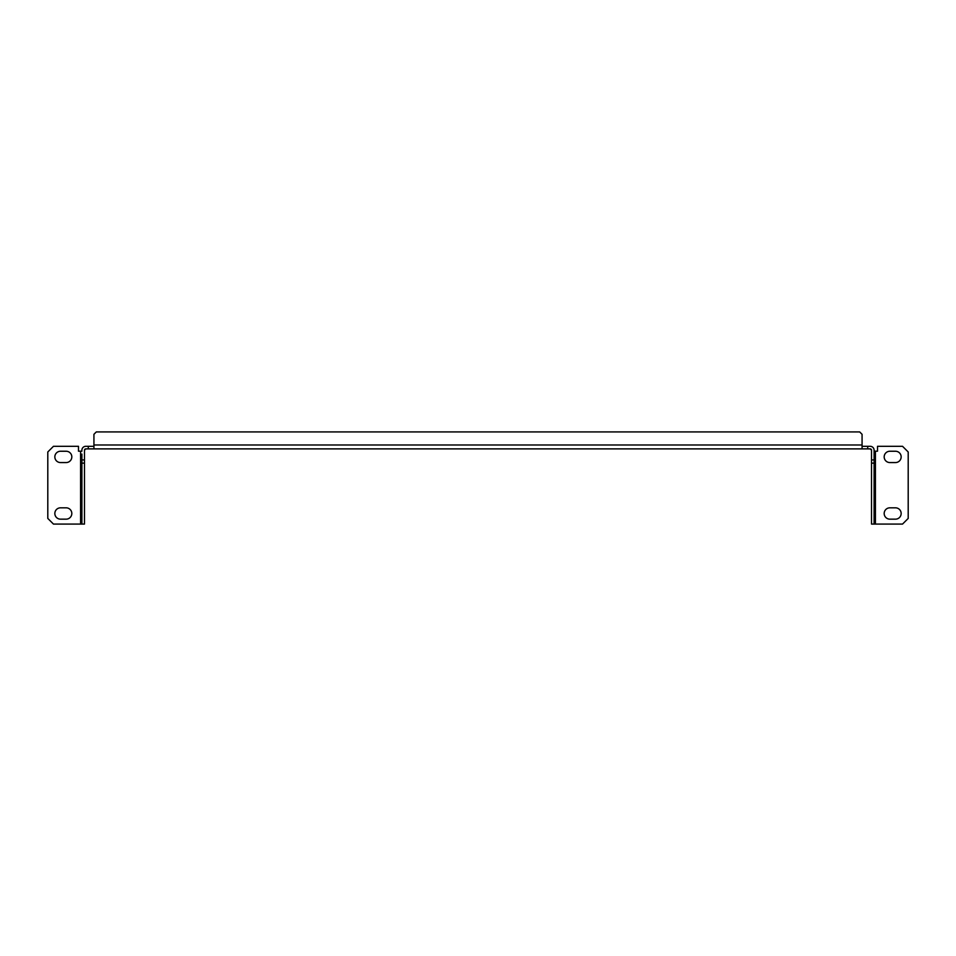 <?xml version="1.0" encoding="UTF-8"?>
<svg xmlns="http://www.w3.org/2000/svg" width="956" height="956" viewBox="0 0 956 956"><rect width="100%" height="100%" fill="white"/><g stroke="black" fill="none" stroke-linecap="round" stroke-linejoin="round"><path stroke-width="1.43" d="M81.965 449.451L81.893 450.204A3.896 3.896 0 0 1 85.777 446.309L93.927 446.309M862.073 446.309L870.223 446.309A3.896 3.896 0 0 1 874.107 450.204L874.107 454.076M862.073 448.89L862.073 434.311L859.671 431.921L96.329 431.921L93.927 434.311L93.927 448.89L867.725 448.89L867.725 446.309L870.223 446.309M93.927 448.89L88.275 448.89L88.275 446.309M867.725 448.89L870.223 448.89L871.525 450.204A1.315 1.315 0 0 0 870.223 448.89M85.777 448.89A1.315 1.315 0 0 0 84.475 450.204L85.777 448.89L88.275 448.89M84.475 450.204L84.475 459.932L81.893 459.932L81.893 454.076M81.893 459.932L81.893 524.079L80.579 524.079L80.579 451.196L78.488 451.196L78.488 446.309L53.464 446.309L47.8 451.973L47.8 518.427L53.464 524.079L80.579 524.079M874.107 450.204L874.107 524.079L902.536 524.079L908.2 518.427L908.2 451.973L902.536 446.309L877.512 446.309L877.512 451.196L874.107 451.196M874.107 459.932L871.525 459.932L871.525 450.204M81.893 451.196L80.579 451.196M81.893 524.079L84.475 524.079L84.475 463.134L81.893 463.134M84.475 459.932L84.475 463.134M874.107 463.134L871.525 463.134L871.525 524.079L874.107 524.079M871.525 463.134L871.525 459.932M60.503 507.827A5.664 5.664 0 0 0 54.839 513.491A5.664 5.664 0 0 0 60.503 519.156L66.155 519.156A5.664 5.664 0 0 0 71.82 513.491A5.664 5.664 0 0 0 66.155 507.827L60.503 507.827M60.503 451.244A5.664 5.664 0 0 0 54.839 456.908A5.664 5.664 0 0 0 60.503 462.561L66.155 462.561A5.664 5.664 0 0 0 71.82 456.908A5.664 5.664 0 0 0 66.155 451.244L60.503 451.244M889.845 451.244L895.497 451.244A5.664 5.664 0 0 1 901.161 456.908A5.664 5.664 0 0 1 895.497 462.561L889.845 462.561A5.664 5.664 0 0 1 884.181 456.908A5.664 5.664 0 0 1 889.845 451.244M889.845 507.827L895.497 507.827A5.664 5.664 0 0 1 901.161 513.491A5.664 5.664 0 0 1 895.497 519.156L889.845 519.156A5.664 5.664 0 0 1 884.181 513.491A5.664 5.664 0 0 1 889.845 507.827M862.073 444.994L93.927 444.994M875.421 451.196L875.421 524.079"/></g></svg>
